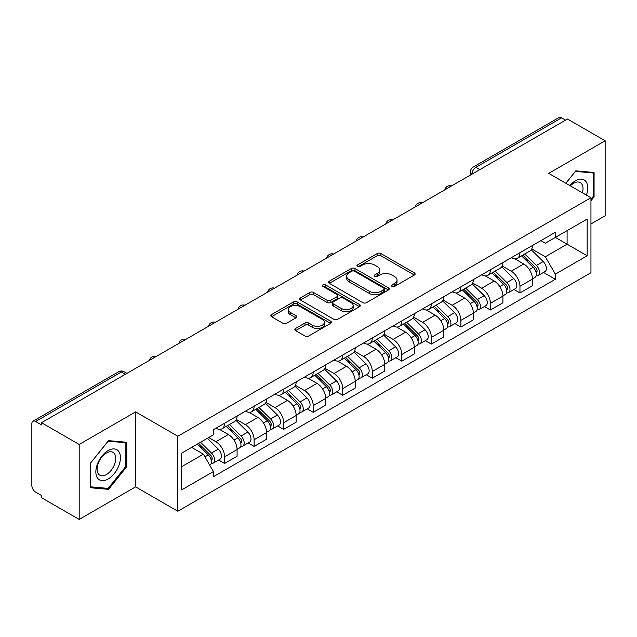 <?xml version="1.0" encoding="UTF-8"?>
<svg xmlns="http://www.w3.org/2000/svg" width="637" height="637" viewBox="0 0 637 637"><rect width="100%" height="100%" fill="white"/><g stroke="black" fill="none" stroke-linecap="round" stroke-linejoin="round"><path stroke-width="0.96" d="M392.018 286.419A1.839 1.059 0 0 0 394.614 286.419L414.361 275.017A2.628 1.521 0 0 0 415.133 273.942A2.628 1.521 0 0 0 414.361 272.875L380.91 253.558A2.628 1.521 0 0 0 377.192 253.558L357.445 264.96A1.839 1.059 0 0 0 356.911 265.709A1.839 1.059 0 0 0 357.445 266.457A1.839 1.059 0 0 0 360.048 266.457L362.604 264.984A8.408 4.857 0 0 1 374.5 264.984L377.287 266.592A8.408 4.857 0 0 1 379.748 270.024A8.408 4.857 0 0 1 377.287 273.464L374.731 274.937A1.839 1.059 0 0 0 374.19 275.686A1.839 1.059 0 0 0 374.731 276.442A1.839 1.059 0 0 0 377.335 276.442L379.891 274.961A8.408 4.857 0 0 1 391.779 274.961L394.566 276.569A8.408 4.857 0 0 1 397.034 280.009A8.408 4.857 0 0 1 394.566 283.441L392.018 284.914A1.839 1.059 0 0 0 391.476 285.663A1.839 1.059 0 0 0 392.018 286.419L392.018 284.914M295.608 328.453A2.628 1.521 0 0 0 294.835 329.52A2.628 1.521 0 0 0 295.608 330.595L304.996 336.017A2.628 1.521 0 0 0 308.714 336.017L330.643 323.357A2.628 1.521 0 0 0 331.407 322.282A2.628 1.521 0 0 0 330.643 321.207L297.184 301.898A2.628 1.521 0 0 0 293.474 301.898L271.545 314.559A2.628 1.521 0 0 0 270.773 315.626A2.628 1.521 0 0 0 271.545 316.7L282.876 323.246A2.628 1.521 0 0 0 286.594 323.246L295.982 317.831A2.628 1.521 0 0 0 296.746 316.756A2.628 1.521 0 0 0 295.982 315.681L290.361 312.433A7.031 4.061 0 0 1 288.298 309.566A7.031 4.061 0 0 1 292.638 305.816A7.031 4.061 0 0 1 300.298 306.7L322.322 319.408A7.031 4.061 0 0 1 324.384 322.282A7.031 4.061 0 0 1 320.045 326.033A7.031 4.061 0 0 1 312.377 325.149L308.714 323.031A2.628 1.521 0 0 0 304.996 323.031L295.608 328.453L295.608 330.595M177.827 436.249L135.601 411.876L79.187 444.451L41.509 422.697L567.471 119.031L605.15 140.785L548.728 173.36L590.953 197.733L177.827 436.249L177.827 511.24L590.953 272.724L590.953 197.733M362.787 302.647A2.628 1.521 0 0 0 366.506 302.647L388.435 289.986A2.628 1.521 0 0 0 389.207 288.911A2.628 1.521 0 0 0 388.435 287.836L354.984 268.527A2.628 1.521 0 0 0 351.266 268.527L329.337 281.188A2.628 1.521 0 0 0 328.573 282.263A2.628 1.521 0 0 0 329.337 283.33L362.787 302.647M323.66 286.817A1.839 1.059 0 0 1 325.531 287.072L325.531 284.89L359.539 304.526A2.628 1.521 0 0 1 360.311 305.593A2.628 1.521 0 0 1 359.539 306.668L337.61 319.328A2.628 1.521 0 0 1 333.892 319.328L300.441 300.019L300.441 297.869A2.628 1.521 0 0 0 299.669 298.944A2.628 1.521 0 0 0 300.441 300.019M300.441 297.869L309.829 292.455A2.628 1.521 0 0 1 313.539 292.455L327.107 300.282A2.628 1.521 0 0 0 330.826 300.282L337.053 296.691A2.628 1.521 0 0 0 337.825 295.616A2.628 1.521 0 0 0 337.053 294.549L322.927 286.387A1.839 1.059 0 0 1 322.386 285.639A1.839 1.059 0 0 1 323.524 284.659A1.839 1.059 0 0 1 325.531 284.89M79.187 444.451L79.187 519.434L41.509 497.68L41.509 495.498L35.64 492.106A5.359 3.089 -120 0 1 31.85 485.553L31.85 423.677A5.359 3.089 -120 0 1 32.957 421.224L118.729 371.713A5.359 3.089 60 0 1 121.404 371.976L35.64 421.495A5.359 3.089 -120 0 0 32.957 421.224M590.953 223.969L605.15 215.776L605.15 140.785M79.187 519.434L135.601 486.859L177.827 511.24M41.509 422.697L41.509 424.879L35.64 421.495M479.812 169.641L475.839 167.348A5.359 3.089 60 0 0 473.156 167.085L558.928 117.566A5.359 3.089 60 0 1 561.603 117.829L475.839 167.348A5.359 3.089 120 0 0 472.049 173.909L472.049 174.124M565.576 120.122L561.603 117.829M519.951 252.722A12.318 7.111 60 0 1 517.395 258.248L529.896 251.034A12.318 7.111 -120 0 0 532.444 245.508M502.219 265.979L511.24 271.195A12.318 7.111 60 0 1 519.951 286.276L532.444 279.062A12.318 7.111 -120 0 0 523.733 263.981L514.792 258.813M532.444 279.062L532.444 285.734L519.951 292.948L513.955 289.485M517.395 258.248A12.318 7.111 60 0 1 511.336 257.69M519.951 286.276L519.951 292.948M490.41 269.769A12.318 7.111 60 0 1 487.862 275.303L500.356 268.081A12.318 7.111 -120 0 0 502.912 262.555M484.423 306.54L490.41 309.996L502.912 302.782L502.912 296.117A12.318 7.111 -120 0 0 494.201 281.028L485.259 275.869M487.862 275.303A12.318 7.111 60 0 1 481.803 274.746M472.678 283.035L481.707 288.243A12.318 7.111 60 0 1 490.41 303.331L490.41 309.996M460.877 286.825A12.318 7.111 60 0 1 458.329 292.351L470.823 285.137A12.318 7.111 -120 0 0 473.371 279.611M454.89 323.588L460.877 327.052L473.371 319.838L473.371 313.165A12.318 7.111 -120 0 0 464.668 298.084L455.718 292.916M458.329 292.351A12.318 7.111 60 0 1 452.262 291.794M443.145 300.083L452.166 305.298A12.318 7.111 60 0 1 460.877 320.379L460.877 327.052M431.345 303.873A12.318 7.111 60 0 1 428.789 309.407L441.29 302.193A12.318 7.111 -120 0 0 443.838 296.659M425.349 340.644L431.345 344.099L443.838 336.885L443.838 330.221A12.318 7.111 -120 0 0 435.127 315.132L426.185 309.972M428.789 309.407A12.318 7.111 60 0 1 422.729 308.849M413.604 317.138L422.634 322.346A12.318 7.111 60 0 1 431.345 337.435L431.345 344.099M401.804 320.929A12.318 7.111 60 0 1 399.256 326.455L411.749 319.241A12.318 7.111 -120 0 0 414.305 313.715M395.816 357.699L401.804 361.155L414.305 353.941L414.305 347.269A12.318 7.111 -120 0 0 405.594 332.188L396.652 327.02M399.256 326.455A12.318 7.111 60 0 1 393.188 325.905M384.071 334.194L393.101 339.402A12.318 7.111 60 0 1 401.804 354.49L401.804 361.155M372.271 337.984A12.318 7.111 60 0 1 369.723 343.51L382.216 336.296A12.318 7.111 -120 0 0 384.764 330.762M366.283 374.747L372.271 378.211L384.764 370.989L384.764 364.324A12.318 7.111 -120 0 0 376.061 349.243L367.111 344.076M369.723 343.51A12.318 7.111 60 0 1 363.655 342.953M354.538 351.242L363.56 356.457A12.318 7.111 60 0 1 372.271 371.538L372.271 378.211M342.738 355.032A12.318 7.111 60 0 1 340.182 360.558L352.683 353.344A12.318 7.111 -120 0 0 355.231 347.818M336.742 391.803L342.738 395.258L355.231 388.044L355.231 381.38A12.318 7.111 -120 0 0 346.52 366.291L337.578 361.131M340.182 360.558A12.318 7.111 60 0 1 334.122 360.009M324.997 368.297L334.027 373.505A12.318 7.111 60 0 1 342.738 388.594L342.738 395.258M313.197 372.088A12.318 7.111 60 0 1 310.649 377.614L323.142 370.4A12.318 7.111 -120 0 0 325.698 364.874M307.209 408.85L313.197 412.314L325.698 405.1L325.698 398.428A12.318 7.111 -120 0 0 316.987 383.347L308.037 378.179M310.649 377.614A12.318 7.111 60 0 1 304.582 377.056M295.464 385.345L304.486 390.561A12.318 7.111 60 0 1 313.197 405.642L313.197 412.314M283.664 389.135A12.318 7.111 60 0 1 281.108 394.669L293.609 387.455A12.318 7.111 -120 0 0 296.157 381.921M277.668 425.906L283.664 429.362L296.157 422.148L296.157 415.483A12.318 7.111 -120 0 0 287.446 400.394L278.504 395.235M281.108 394.669A12.318 7.111 60 0 1 275.049 394.112M265.932 402.401L274.953 407.608A12.318 7.111 60 0 1 283.664 422.697L283.664 429.362M254.123 406.191A12.318 7.111 60 0 1 251.575 411.717L264.068 404.503A12.318 7.111 -120 0 0 266.624 398.977M248.135 442.954L254.123 446.418L266.624 439.204L266.624 432.531A12.318 7.111 -120 0 0 257.913 417.45L248.971 412.282M251.575 411.717A12.318 7.111 60 0 1 245.516 411.16M236.391 419.457L245.42 424.664A12.318 7.111 60 0 1 254.123 439.745L254.123 446.418M224.59 423.239A12.318 7.111 60 0 1 222.042 428.773L234.535 421.559A12.318 7.111 -120 0 0 237.083 416.025M218.602 460.01L224.59 463.465L237.083 456.251L237.083 449.587A12.318 7.111 -120 0 0 228.38 434.498L219.431 429.338M222.042 428.773A12.318 7.111 60 0 1 215.975 428.215M208.689 437.563L215.879 441.72A12.318 7.111 60 0 1 224.59 456.801L224.59 463.465M540.869 240.643L545.32 243.207L587.163 219.048L567.097 230.634L567.097 244.194L545.32 256.767L531.752 248.932M181.609 466.746L203.386 454.181L213.419 471.555L181.609 489.925L181.609 453.194L213.419 434.832L213.419 429.688L555.353 232.274L555.353 237.418L587.163 255.779L555.353 274.141L545.32 256.767M587.163 219.048L587.163 255.779M213.419 471.555L213.419 476.699L555.353 279.285L555.353 274.141M590.953 200.743L594.074 196.857L594.074 172.492L575.8 170.859L565.847 183.241M135.601 411.876L135.601 486.859M90.263 487.727L108.529 489.359L126.803 466.634L126.803 442.269L108.529 440.637L90.263 463.37L90.263 487.727M203.386 454.181L191.649 447.397M543.496 272.437L555.353 279.285M593.127 196.307L594.074 196.857M106.602 488.245L108.529 489.359M125.855 466.085L126.803 466.634M392.75 286.674L394.566 285.623A8.408 4.857 0 0 0 397.034 282.191L397.034 280.009M379.748 270.024L379.748 272.214A8.408 4.857 0 0 1 377.287 275.646L375.464 276.697M414.329 275.041L380.91 255.748A2.628 1.521 0 0 0 377.192 255.748L358.185 266.72M388.403 290.002L354.984 270.709A2.628 1.521 0 0 0 351.266 270.709L329.377 283.354M383.793 289.66A1.839 1.059 0 0 0 384.326 288.911A1.839 1.059 0 0 0 383.793 288.163L354.427 271.211A1.839 1.059 0 0 0 351.823 271.211L349.132 272.763A8.408 4.857 0 0 0 346.671 276.195A8.408 4.857 0 0 0 349.132 279.627L369.205 291.22A8.408 4.857 0 0 0 381.093 291.22L383.793 289.66L383.793 291.85A1.839 1.059 0 0 0 384.326 291.101L384.326 288.911M346.671 276.195L346.671 278.385A8.408 4.857 0 0 0 349.132 281.817L349.132 279.627M383.793 291.85L381.093 293.402A8.408 4.857 0 0 1 369.205 293.402L349.132 281.817M300.473 300.035L309.829 294.636L309.829 292.455M337.825 295.616L337.825 297.805A2.628 1.521 0 0 1 337.053 298.88L330.826 302.471A2.628 1.521 0 0 1 327.107 302.471L313.539 294.636A2.628 1.521 0 0 0 309.829 294.636M325.531 287.072L359.507 306.692M341.185 308.412A7.031 4.061 0 0 0 348.845 309.295A7.031 4.061 0 0 0 353.185 305.545A7.031 4.061 0 0 0 351.13 302.671L343.367 298.196A2.628 1.521 0 0 0 339.656 298.196L333.43 301.787A2.628 1.521 0 0 0 332.657 302.862A2.628 1.521 0 0 0 333.43 303.937L341.185 308.412L341.185 310.601A7.031 4.061 0 0 0 348.845 311.477A7.031 4.061 0 0 0 353.185 307.727L353.185 305.545M332.657 302.862L332.657 305.043A2.628 1.521 0 0 0 333.43 306.118L333.43 303.937M341.185 310.601L333.43 306.118M324.384 322.282L324.384 324.464A7.031 4.061 0 0 1 320.045 328.214A7.031 4.061 0 0 1 312.377 327.338L308.714 325.22A2.628 1.521 0 0 0 304.996 325.22L295.64 330.619M288.298 309.566L288.298 311.756A7.031 4.061 0 0 0 290.361 314.622L290.361 312.433M295.942 317.847L290.361 314.622M330.603 323.373L297.184 304.08A2.628 1.521 0 0 0 293.474 304.08L271.577 316.724L271.545 314.559M521.536 255.859L533.177 267.333A6.696 3.862 60 0 1 534.945 277.374L532.444 278.815M523.861 258.144L528.79 260.995M522.834 255.111L535.574 267.683A3.217 1.855 60 0 1 536.418 272.501A3.217 1.855 60 0 1 536.123 272.612M524.761 253.996L536.394 265.478A6.696 3.862 60 0 1 538.161 275.51A6.696 3.862 60 0 1 536.139 275.725M531.266 249.76L543.21 261.544A6.696 3.862 60 0 1 544.977 271.577L538.161 275.51M492.003 272.907L503.636 284.389A6.696 3.862 60 0 1 505.404 294.421L502.912 295.863M494.328 275.2L499.257 278.043M493.293 272.166L506.033 284.731A3.217 1.855 60 0 1 506.885 289.548A3.217 1.855 60 0 1 506.59 289.668M495.22 271.051L506.861 282.533A6.696 3.862 60 0 1 508.621 292.566A6.696 3.862 60 0 1 506.606 292.781M501.733 266.815L513.677 278.592A6.696 3.862 60 0 1 515.437 288.633L508.621 292.566M462.47 289.962L474.103 301.444A6.696 3.862 60 0 1 475.871 311.477L473.371 312.918M464.787 292.248L469.724 295.098M463.76 289.214L476.5 301.787A3.217 1.855 60 0 1 477.344 306.604A3.217 1.855 60 0 1 477.057 306.723M465.687 288.107L477.32 299.581A6.696 3.862 60 0 1 479.088 309.622A6.696 3.862 60 0 1 477.065 309.837M472.2 283.871L484.136 295.648A6.696 3.862 60 0 1 485.904 305.68L479.088 309.622M586.398 195.105A17.406 10.049 120 0 0 586.08 181.744A17.406 10.049 120 0 0 569.852 185.55M582.409 192.804A13.178 7.604 120 0 0 581.772 183.966A13.178 7.604 120 0 0 580.291 182.596A13.178 7.604 120 0 0 570.386 185.861M565.887 183.265L575.426 171.401L593.127 172.977L593.127 196.586L590.953 199.293M591.956 172.301L593.127 172.977M118.808 451.522A17.406 10.049 120 0 0 102 456.028A17.406 10.049 120 0 0 97.493 478.037A17.406 10.049 120 0 0 114.302 473.538A17.406 10.049 120 0 0 118.808 451.522M114.493 453.743A13.178 7.604 120 0 0 113.012 452.374A13.178 7.604 120 0 0 100.75 458.521A13.178 7.604 120 0 0 98.353 473.824A13.178 7.604 120 0 0 99.834 475.194A13.178 7.604 120 0 0 112.096 469.047A13.178 7.604 120 0 0 114.493 453.743M108.155 488.388L90.446 486.803L90.446 463.203L108.155 441.178L125.855 442.755L125.855 466.364L108.155 488.388M124.677 442.078L125.855 442.755M432.929 307.018L444.57 318.492A6.696 3.862 60 0 1 446.33 328.533L443.838 329.974M435.254 309.303L440.183 312.154M434.219 306.27L446.967 318.842A3.217 1.855 60 0 1 447.811 323.66A3.217 1.855 60 0 1 447.516 323.771M436.154 305.155L447.787 316.637A6.696 3.862 60 0 1 449.555 326.67A6.696 3.862 60 0 1 447.532 326.885M442.659 300.919L454.603 312.703A6.696 3.862 60 0 1 456.371 322.736L449.555 326.67M403.396 324.066L415.029 335.548A6.696 3.862 60 0 1 416.797 345.58L414.297 347.022M405.713 326.359L410.65 329.202M404.686 323.325L417.426 335.89A3.217 1.855 60 0 1 418.278 340.707A3.217 1.855 60 0 1 417.983 340.827M406.613 322.211L418.246 333.684A6.696 3.862 60 0 1 420.014 343.725A6.696 3.862 60 0 1 417.991 343.94M413.126 317.974L425.07 329.751A6.696 3.862 60 0 1 426.83 339.792L420.014 343.725M373.863 341.121L385.496 352.595A6.696 3.862 60 0 1 387.264 362.636L384.764 364.077M376.18 343.407L381.109 346.257M375.153 340.373L387.893 352.946A3.217 1.855 60 0 1 388.737 357.763A3.217 1.855 60 0 1 388.451 357.875M377.08 339.258L388.713 350.74A6.696 3.862 60 0 1 390.481 360.773A6.696 3.862 60 0 1 388.459 360.988M383.593 335.022L395.529 346.807A6.696 3.862 60 0 1 397.297 356.839L390.481 360.773M344.322 358.169L355.964 369.651A6.696 3.862 60 0 1 357.723 379.684L355.231 381.125M346.647 360.462L351.576 363.305M345.612 357.429L358.352 369.993A3.217 1.855 60 0 1 359.204 374.811A3.217 1.855 60 0 1 358.91 374.93M347.539 356.314L359.18 367.796A6.696 3.862 60 0 1 360.948 377.829A6.696 3.862 60 0 1 358.926 378.044M354.053 352.078L365.996 363.854A6.696 3.862 60 0 1 367.764 373.895L360.948 377.829M314.789 375.225L326.423 386.699A6.696 3.862 60 0 1 328.19 396.74L325.69 398.181M317.107 377.51L322.043 380.361M316.079 374.476L328.819 387.049A3.217 1.855 60 0 1 329.671 391.866A3.217 1.855 60 0 1 329.377 391.986M318.006 373.362L329.64 384.844A6.696 3.862 60 0 1 331.407 394.884A6.696 3.862 60 0 1 329.385 395.099M324.52 369.134L336.455 380.91A6.696 3.862 60 0 1 338.223 390.943L331.407 394.884M285.249 392.273L296.89 403.754A6.696 3.862 60 0 1 298.657 413.787L296.157 415.236M287.574 394.566L292.502 397.416M286.546 391.532L299.286 404.105A3.217 1.855 60 0 1 300.131 408.922A3.217 1.855 60 0 1 299.836 409.034M288.473 390.417L300.107 401.899A6.696 3.862 60 0 1 301.874 411.932A6.696 3.862 60 0 1 299.852 412.147M294.979 386.181L306.923 397.958A6.696 3.862 60 0 1 308.69 407.998L301.874 411.932M255.716 409.328L267.349 420.81A6.696 3.862 60 0 1 269.117 430.843L266.616 432.284M258.041 411.621L262.97 414.464M257.006 408.58L269.746 421.153A3.217 1.855 60 0 1 270.598 425.97A3.217 1.855 60 0 1 270.303 426.089M258.933 407.473L270.574 418.947A6.696 3.862 60 0 1 272.333 428.988A6.696 3.862 60 0 1 270.311 429.203M265.446 403.237L277.39 415.013A6.696 3.862 60 0 1 279.149 425.046L272.333 428.988M226.183 426.384L237.816 437.858A6.696 3.862 60 0 1 239.584 447.899L237.083 449.34M228.5 428.669L233.437 431.52M227.473 425.635L240.213 438.208A3.217 1.855 60 0 1 241.057 443.026A3.217 1.855 60 0 1 240.77 443.137M229.4 424.521L241.033 436.003A6.696 3.862 60 0 1 242.801 446.035A6.696 3.862 60 0 1 240.778 446.25M235.913 420.285L247.849 432.069A6.696 3.862 60 0 1 249.616 442.102L242.801 446.035M197.335 444.116L208.283 454.914A6.696 3.862 60 0 1 210.043 464.946L209.716 465.137M198.967 445.725L203.896 448.567M198.625 443.368L210.68 455.256A3.217 1.855 60 0 1 211.524 460.073A3.217 1.855 60 0 1 211.229 460.193M200.551 442.261L211.5 453.05A6.696 3.862 60 0 1 213.268 463.091A6.696 3.862 60 0 1 211.245 463.306M207.367 438.32L218.316 449.117A6.696 3.862 60 0 1 220.083 459.158L213.268 463.091M472.24 174.012L472.049 173.909A5.359 3.089 0 0 1 470.48 171.719L470.48 175.032M254.123 439.745L266.624 432.531M283.664 422.697L296.157 415.483M313.197 405.642L325.698 398.428M342.738 388.594L355.231 381.38M372.271 371.538L384.764 364.324M401.804 354.49L414.305 347.269M431.345 337.435L443.838 330.221M460.877 320.379L473.371 313.165M490.41 303.331L502.912 296.117M224.59 456.801L237.083 449.587M215.879 441.72L228.38 434.498M245.42 424.664L257.913 417.45M274.953 407.608L287.446 400.394M304.486 390.561L316.987 383.347M334.027 373.505L346.52 366.291M363.56 356.457L376.061 349.243M393.101 339.402L405.594 332.188M422.634 322.346L435.127 315.132M452.166 305.298L464.668 298.084M481.707 288.243L494.201 281.028M511.24 271.195L523.733 263.981M451.267 186.123A5.359 3.089 120 0 0 448.902 187.485M421.734 203.171A5.359 3.089 120 0 0 419.369 204.541M392.193 220.227A5.359 3.089 120 0 0 389.836 221.588M362.66 237.275A5.359 3.089 120 0 0 360.295 238.644M333.127 254.33A5.359 3.089 120 0 0 330.762 255.7M303.586 271.386A5.359 3.089 120 0 0 301.221 272.747M274.053 288.434A5.359 3.089 120 0 0 271.688 289.803M244.52 305.489A5.359 3.089 120 0 0 242.156 306.851M214.98 322.537A5.359 3.089 120 0 0 212.615 323.907M185.447 339.593A5.359 3.089 120 0 0 183.082 340.954M155.906 356.648A5.359 3.089 120 0 0 153.541 358.01M125.378 374.269L121.404 371.976A5.359 3.089 120 0 1 124.08 371.713A5.359 5.359 0 0 0 118.729 371.713M394.566 285.623L394.566 283.441M374.731 276.442L374.731 274.937M377.287 275.646L377.287 273.464M357.445 266.457L357.445 264.96M377.192 255.748L377.192 253.558M380.91 255.748L380.91 253.558M414.361 275.017L414.361 272.875M329.337 283.33L329.337 281.188M351.266 270.709L351.266 268.527M354.984 270.709L354.984 268.527M388.435 289.986L388.435 287.836M369.205 293.402L369.205 291.22M381.093 293.402L381.093 291.22M313.539 294.636L313.539 292.455M327.107 302.471L327.107 300.282M330.826 302.471L330.826 300.282M337.053 298.88L337.053 296.691M359.539 306.668L359.539 304.526M304.996 325.22L304.996 323.031M308.714 325.22L308.714 323.031M312.377 327.338L312.377 325.149M295.982 317.831L295.982 315.681M293.474 304.08L293.474 301.898M297.184 304.08L297.184 301.898M330.643 323.357L330.643 321.207M533.177 267.333L529.331 269.555M537.087 271.028L535.876 271.728M543.21 261.544L536.394 265.478M503.636 284.389L499.798 286.61M507.546 288.083L506.343 288.776M513.677 278.592L506.861 282.533M474.103 301.444L470.257 303.658M478.013 305.131L476.81 305.832M484.136 295.648L477.32 299.581M444.57 318.492L440.724 320.714M448.48 322.187L447.27 322.879M454.603 312.703L447.787 316.637M415.029 335.548L411.183 337.761M418.939 339.234L417.737 339.935M425.07 329.751L418.246 333.684M385.496 352.595L381.651 354.817M389.406 356.29L388.196 356.991M395.529 346.807L388.713 350.74M355.964 369.651L352.118 371.873M359.873 373.346L358.663 374.038M365.996 363.854L359.18 367.796M326.423 386.699L322.577 388.92M330.332 390.393L329.13 391.094M336.455 380.91L329.64 384.844M296.89 403.754L293.044 405.976M300.799 407.449L299.589 408.142M306.923 397.958L300.107 401.899M267.349 420.81L263.511 423.024M271.258 424.497L270.056 425.197M277.39 415.013L270.574 418.947M237.816 437.858L233.97 440.079M241.726 441.552L240.515 442.245M247.849 432.069L241.033 436.003M208.283 454.914L204.931 456.848M212.193 458.608L210.982 459.301M218.316 449.117L211.5 453.05M451.721 185.861A5.359 5.359 0 0 0 444.849 189.826M422.188 202.908A5.359 5.359 0 0 0 415.316 206.882M392.655 219.964A5.359 5.359 0 0 0 385.783 223.929M363.114 237.02A5.359 5.359 0 0 0 356.242 240.985M333.581 254.067A5.359 5.359 0 0 0 326.709 258.033M304.04 271.123A5.359 5.359 0 0 0 297.176 275.088M274.507 288.171A5.359 5.359 0 0 0 267.636 292.144M244.974 305.227A5.359 5.359 0 0 0 238.103 309.192M215.433 322.274A5.359 5.359 0 0 0 208.562 326.248M185.9 339.33A5.359 5.359 0 0 0 179.029 343.295M156.368 356.386A5.359 5.359 0 0 0 149.496 360.351M126.946 373.362L124.08 371.713M473.156 167.085A5.359 5.359 0 0 0 470.48 171.719"/></g></svg>
